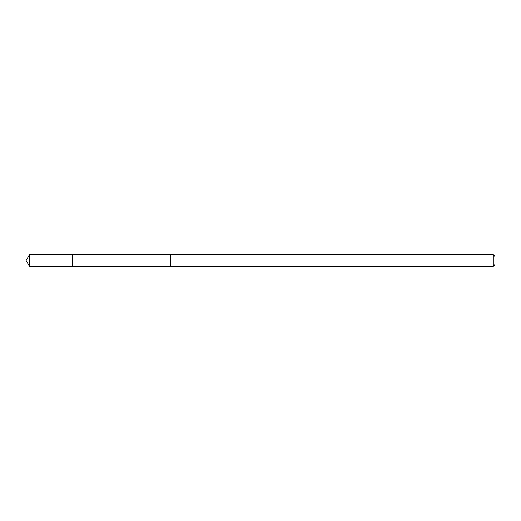 <?xml version="1.0" encoding="UTF-8"?>
<svg xmlns="http://www.w3.org/2000/svg" width="521" height="521" viewBox="0 0 521 521"><rect width="100%" height="100%" fill="white"/><g stroke="black" fill="none" stroke-linecap="round" stroke-linejoin="round"><path stroke-width="0.78" d="M72.217 266.264L72.217 254.736L29.515 254.73L29.515 266.27L72.217 266.264L72.217 254.736L170.328 254.749L170.328 266.251L29.515 266.27L26.05 260.5L29.515 266.27M170.328 264.043L170.328 266.27L493.283 266.27L493.283 254.73L170.328 254.73L170.328 264.043M493.283 254.73L494.95 256.397L494.95 264.603L493.283 266.27M26.05 260.5L29.515 254.73"/></g></svg>
